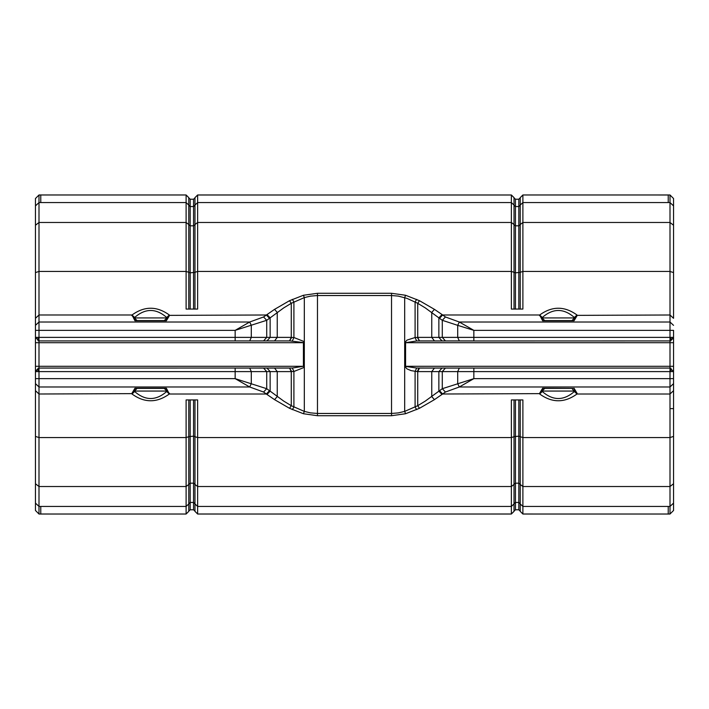 <?xml version="1.0" encoding="UTF-8"?>
<svg xmlns="http://www.w3.org/2000/svg" width="709" height="709" viewBox="0 0 709 709"><rect width="100%" height="100%" fill="white"/><g stroke="black" fill="none" stroke-linecap="round" stroke-linejoin="round"><path stroke-width="1.06" d="M35.45 198.582L35.45 342.695L38.995 342.695L38.995 340.923L35.45 337.378L38.995 337.378L38.995 330.35L235.158 330.35L266.717 320.3L263.562 316.967L249.683 322.019L235.158 330.35L235.158 340.923L266.983 340.923L270.138 337.378L270.138 317.854L283.795 307.848L291.275 303.31L291.275 337.378L38.995 337.378L38.995 340.923L290.016 340.923L304.285 342.695L303.709 341.401L293.907 337.519L291.275 337.378L289.529 340.923L291.736 337.378M291.736 371.613L289.529 368.068L291.275 371.613L293.907 371.481L303.709 367.599L304.285 366.296L304.285 342.695M35.45 342.695L35.45 371.613L38.995 368.068L38.995 342.695L303.408 342.695L303.408 366.296L292.33 368.024L38.995 368.068L35.45 371.613L38.995 371.613L38.995 368.068L35.53 370.878M266.983 340.923L289.529 340.923M38.995 340.923L35.45 337.378L35.68 338.627M289.529 368.068L235.158 368.068L235.158 371.613L291.275 371.613L291.275 405.69L283.795 401.152L270.138 391.146L266.983 394.461L274.56 399.646L289.529 408.304L303.443 413.737L317.472 415.713L391.528 415.713L405.557 413.737L419.471 408.304L434.44 399.646L445.438 392.033L459.317 386.981L473.842 378.65L442.283 388.7L445.438 392.033M249.683 340.923L251.296 337.378L251.296 325.351L249.683 322.019L38.995 322.019L38.995 330.35L35.45 330.35L35.45 225.258L38.995 222.475L38.995 202.561L186.112 202.561L186.112 309.071L197.634 309.071L197.634 194.975L511.366 194.993L511.366 309.071L522.888 309.071L522.888 194.975L668.135 194.993L522.888 194.975L520.229 197.634L520.229 308.69M35.45 408.632L35.45 478.167M35.45 371.613L35.45 510.418M35.45 330.35L35.45 300.368M35.45 510.471L38.995 514.025L186.112 514.025L38.995 514.007L35.45 510.471L38.995 514.025L38.995 371.613L235.158 371.613L235.158 378.65L249.683 386.981L263.562 392.033L266.983 394.461M289.529 300.696L291.275 303.31L304.321 297.603L310.489 296.132L317.472 295.538L391.528 295.538L398.183 296.078L407.019 298.392L417.725 303.31L425.205 307.848L438.862 317.854L442.017 314.539L434.44 309.354L419.471 300.696L405.557 295.263L391.528 293.287L317.472 293.287L303.443 295.263L289.529 300.696L274.56 309.354L263.562 316.967M445.438 368.068L442.283 371.613L670.005 371.613L670.005 368.068L418.984 368.068L417.264 371.613L442.283 371.613L442.283 388.7L425.205 401.152L417.725 405.69L404.679 411.397L398.183 412.922L391.528 413.462L317.472 413.462L310.489 412.868L304.321 411.397L291.275 405.69L289.529 408.304M266.983 368.068L270.138 371.613L270.138 391.146L266.717 388.7L235.158 378.65L35.45 378.65M673.55 510.418L673.55 366.296L670.005 366.296L670.005 368.068L673.55 371.613L670.005 371.613L670.005 378.65L473.842 378.65L473.842 368.068L416.67 368.024L404.715 366.296L407.019 368.91L411.14 370.63L417.264 371.613M417.264 337.378L419.471 340.923L417.725 337.378L415.093 337.519L407.019 340.09L404.715 342.695L404.715 366.296M673.55 366.296L673.55 337.378L670.005 340.923L670.005 366.296L405.592 366.296L405.592 342.695L416.67 340.976L670.005 340.923L673.55 337.378L670.005 337.378L670.005 340.923L673.47 338.122M673.506 371.037L673.32 370.373M419.471 340.923L473.842 340.923L473.842 337.378L417.725 337.378L417.725 303.31L419.471 300.696M459.317 368.068L457.704 371.613L457.704 383.649L459.317 386.981L670.005 386.981L670.005 378.65L673.55 378.65L673.55 503.106L670.005 506.439L522.888 506.439L520.229 503.939L520.229 511.357L520.229 482.191M673.55 300.368L673.55 205.894L673.55 318.323L670.005 314.991L670.005 322.019L459.317 322.019L445.438 316.967L442.017 314.539M673.55 337.378L673.55 330.35L670.005 330.35L670.005 337.378L473.842 337.378L473.842 330.35L459.317 322.019L457.704 325.351L473.842 330.35L670.005 330.35L670.005 322.019L673.55 325.351M673.55 378.65L673.55 408.632L670.971 408.632M520.229 224.558L522.888 222.475L670.005 222.475L670.005 202.561L668.232 202.561L668.232 194.975L670.005 194.975L668.232 194.975L670.005 194.993L670.005 202.561L673.55 205.894L673.55 198.582M445.438 340.923L442.283 337.378L442.283 320.3L457.704 325.351L457.704 337.378L459.317 340.923M520.229 503.771L518.811 502.442L518.811 509.771L520.229 511.189M514.025 511.189L515.443 509.771L515.443 400.31M520.229 436.638L518.811 436.177L518.811 483.184L520.229 484.3L520.229 511.127M514.025 511.127L514.025 482.049M518.811 509.771L515.443 509.771M520.229 511.357L522.888 514.025L520.229 511.357L522.888 514.025L522.888 486.525L520.229 484.442L520.229 503.939M520.229 400.31L520.229 484.442M194.975 503.771L193.557 502.442L193.557 509.771L194.975 511.189M188.771 511.189L190.189 509.771L190.189 400.31M194.975 482.049L194.975 511.127M188.771 511.127L188.771 482.049M193.557 509.771L190.189 509.771M194.975 400.31L194.975 482.191M188.771 197.811L190.189 199.229L193.557 199.229L194.975 197.811M188.771 272.362L190.189 272.823L190.189 225.817L188.771 224.7L188.771 197.873M194.975 197.873L194.975 226.951M194.975 197.696L194.975 308.69M520.229 197.873L520.229 224.7L520.229 197.634L522.888 194.975L668.232 194.975M514.025 197.811L515.443 199.229L518.811 199.229L520.229 197.811M514.025 226.951L514.025 197.873M188.771 308.69L188.771 197.634L186.112 194.975L186.112 202.561L188.771 205.061M188.771 197.643L186.112 194.993L188.771 197.634L188.771 226.809M194.975 197.634L197.634 194.975L194.975 197.634L197.634 194.993L511.366 194.993L197.634 194.975M514.025 308.69L514.025 197.634L511.366 194.975L514.025 197.634L514.025 224.558L511.366 222.475L197.634 222.475L194.975 224.558M164.24 320.592L166.872 317.933L166.385 320.592L134.94 320.592L134.613 317.49C145.318 308.149 156.015 308.149 166.712 317.49L169.309 314.991C156.884 305.987 144.45 305.987 132.016 314.991L134.94 320.76L166.385 320.76L169.531 315.443L166.872 317.862L169.531 315.443M571.915 320.592L574.547 317.933L574.06 320.592L542.615 320.592L542.288 317.49C552.985 308.149 563.69 308.149 574.387 317.49L576.984 314.991C564.55 305.987 552.116 305.987 539.691 314.991L542.615 320.76L574.06 320.76L577.206 315.443L574.547 317.862L577.206 315.443M514.025 511.304L511.366 514.025L197.634 514.007L197.634 399.929L186.112 399.929L186.112 514.007L188.771 511.366L186.112 514.025L38.995 514.025M514.025 511.357L511.366 514.007L514.025 511.366L514.025 400.31M511.366 399.929L522.888 399.929L511.366 399.929L511.366 514.007L197.634 514.025L511.366 514.025M194.975 511.366L197.634 514.007M194.975 484.3L193.557 483.184L190.189 483.184L188.771 484.3L188.771 511.366L188.771 400.31M544.76 388.399L539.505 393.637L542.128 391.138L542.615 388.24L539.469 393.557M542.615 388.399L574.06 388.399L542.615 388.24M574.06 388.399L574.574 391.058L577.206 393.557L574.06 388.24M571.915 388.399L574.387 391.51C563.69 400.851 552.985 400.851 542.288 391.51L542.128 391.058L574.574 391.058L577.206 393.557M542.288 391.51L539.691 394.009C552.125 403.013 564.559 403.013 576.984 394.009L577.17 393.637M137.085 388.399L134.453 391.058L134.94 388.399L166.385 388.399L166.712 391.51C156.015 400.851 145.31 400.851 134.613 391.51L132.016 394.009C144.441 403.013 156.875 403.013 169.309 394.009L166.385 388.24L134.94 388.24L131.794 393.557L134.453 391.138L131.794 393.557M134.613 391.51L134.453 391.058L166.899 391.058L169.531 393.557M164.24 388.399L169.495 393.637M137.085 320.592L131.794 315.443M166.712 317.49L166.872 317.933L134.426 317.933L131.83 315.363M544.76 320.592L539.469 315.443M574.387 317.49L574.547 317.933L542.101 317.933L539.505 315.363M439.5 390.677L442.655 394.009L539.505 393.637M442.017 368.068L438.862 371.613L438.862 391.146L442.017 394.461M269.5 390.677L266.345 394.009L169.309 394.009L166.712 391.51M263.562 368.068L266.717 371.613L266.717 388.7L263.562 392.033M249.683 368.068L251.296 371.613L251.296 383.649L249.683 386.981L38.995 386.981L35.45 383.649M263.562 340.923L266.717 337.378L266.717 320.3L269.5 318.323L266.345 314.991L169.495 315.363M269.5 318.323L270.138 317.854L266.983 314.539M442.017 340.923L438.862 337.378L438.862 317.854L439.5 318.323L442.655 314.991L539.691 314.991L542.288 317.49M439.5 318.323L442.283 320.3L445.438 316.967M673.55 383.649L670.005 386.981L670.005 437.559L522.888 437.559L522.888 486.525L670.005 486.525L670.005 514.007L673.55 510.48L670.005 514.007L668.232 514.007L670.005 514.025L673.55 510.48M670.005 194.975L673.55 198.52M35.45 205.894L38.995 202.561L38.995 194.993L35.45 198.52L38.995 194.993L40.767 194.993L38.995 194.975L35.45 198.52M292.33 299.366L293.907 301.91L293.907 337.519L292.33 340.976M35.45 366.296L304.285 366.296M292.33 368.024L293.907 371.481L293.907 407.09L292.33 409.634M274.56 309.354L277.246 312.403L277.246 337.378L274.56 340.923M274.56 368.068L277.246 371.613L277.246 396.597L274.56 399.646M303.443 413.737L304.321 411.397L304.321 297.603L303.443 295.263M416.67 409.634L415.093 407.09L415.093 371.481L416.67 368.024M673.55 342.695L404.715 342.695M416.67 340.976L415.093 337.519L415.093 301.91L416.67 299.366M419.471 408.304L417.725 405.69L417.725 371.613L419.471 368.068M434.44 399.646L431.754 396.597L431.754 371.613L434.44 368.068M434.44 340.923L431.754 337.378L431.754 312.403L434.44 309.354M405.557 413.737L404.679 411.397L404.679 297.603L405.557 295.263M514.025 484.3L515.443 483.184L518.811 483.184L518.811 502.442L515.443 502.442L514.025 503.771M518.811 400.31L518.811 436.177L514.025 436.638M194.975 436.638L193.557 436.177L193.557 502.442L190.189 502.442L188.771 503.771M193.557 400.31L193.557 436.177L188.771 436.638M188.771 205.229L190.189 206.558L190.189 199.229M194.975 224.7L193.557 225.817L190.189 225.817L190.189 206.558L193.557 206.558L193.557 308.69M190.189 308.69L190.189 272.823L194.975 272.362M194.975 205.229L193.557 206.558L193.557 199.229M514.025 205.229L515.443 206.558L515.443 199.229M514.025 224.7L515.443 225.817L515.443 206.558L518.811 206.558L518.811 308.69M514.025 272.362L515.443 272.823L515.443 225.817L518.811 225.817L520.229 224.7M515.443 308.69L515.443 272.823L520.229 272.362M520.229 205.229L518.811 206.558L518.811 199.229M186.112 309.071L197.634 309.071M188.771 272.3L186.112 271.441L38.995 271.441L38.995 222.475L186.112 222.475L188.771 224.558M186.112 194.975L40.767 194.975L40.767 202.561M194.975 205.061L197.634 202.561L511.366 202.561L514.025 205.061M194.975 272.3L197.634 271.441L511.366 271.441L514.025 272.3M511.366 309.071L522.888 309.071M520.229 197.643L522.888 194.993M520.229 205.061L522.888 202.561L668.232 202.561M520.229 272.3L522.888 271.441L670.005 271.441L670.005 314.991L577.17 315.363M514.025 197.643L511.366 194.993M673.55 225.258L670.005 222.475L670.005 271.441L673.55 272.593M35.45 325.351L38.995 322.019L38.995 271.441L35.45 272.593M35.45 318.323L38.995 314.991L132.016 314.991L134.613 317.49M514.025 503.939L511.366 506.439L197.634 506.439L194.975 503.939M514.025 484.442L511.366 486.525L197.634 486.525L194.975 484.442M514.025 436.7L511.366 437.559L197.634 437.559L194.975 436.7M522.888 399.929L522.888 437.559L520.229 436.7M673.55 436.407L670.005 437.559L670.005 486.525L673.55 483.742M670.005 514.025L522.888 514.007L668.232 514.025L668.232 506.439M197.634 399.929L186.112 399.929M188.771 511.357L186.112 514.007M188.771 503.939L186.112 506.439L40.767 506.439L40.767 514.007M188.771 484.442L186.112 486.525L38.995 486.525L35.45 483.742M188.771 436.7L186.112 437.559L38.995 437.559L35.45 436.407M35.45 503.106L38.995 506.439L40.767 506.439M574.387 391.51L576.984 394.009L670.005 394.009L673.55 390.677M131.83 393.637L38.995 394.009L35.45 390.677M391.528 293.287L391.528 415.713M317.472 293.287L317.472 415.713M670.971 371.613L670.971 368.21M670.971 340.79L670.971 337.378M40.767 194.975L38.995 194.975M38.029 337.378L38.029 340.79M38.029 368.21L38.029 371.613M673.55 371.613L670.005 368.068M522.888 514.025L668.232 514.025"/></g></svg>
